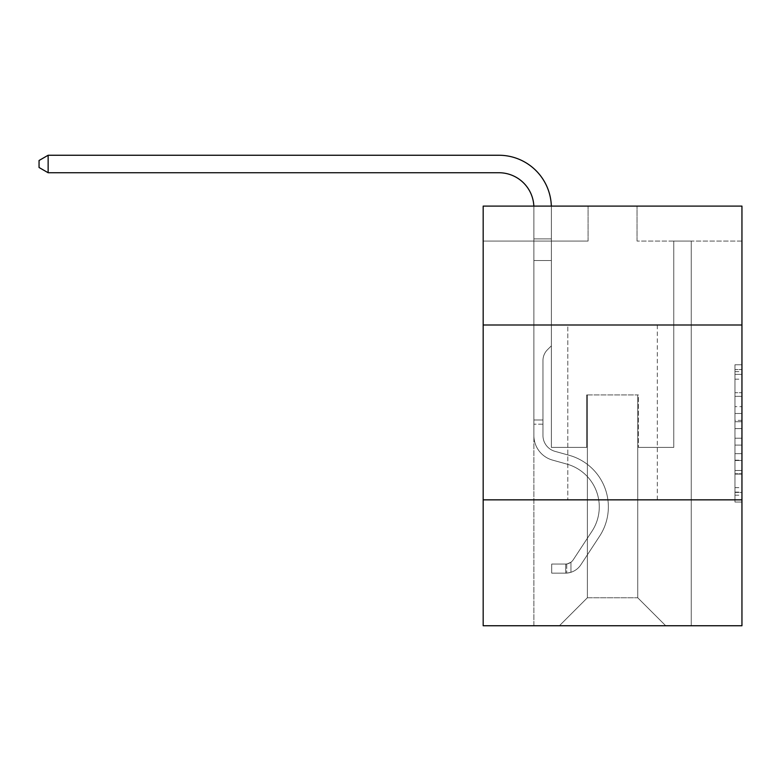 <?xml version="1.0" encoding="UTF-8"?>
<svg xmlns="http://www.w3.org/2000/svg" width="781" height="781" viewBox="0 0 781 781"><rect width="100%" height="100%" fill="white"/><g stroke="black" fill="none" stroke-linecap="round" stroke-linejoin="round"><path stroke-width="0.59" stroke-dasharray="3.9 2.93" d="M734.96 406.637L734.96 428.603L741.95 428.603L741.95 495.193L741.95 371.619L741.95 428.603L734.96 428.603L734.96 369.559L734.96 502.056L734.96 364.756L734.96 492.45L741.95 492.45L734.96 492.45L741.95 492.45L734.96 492.45L734.96 470.484L734.96 502.056L741.95 502.056L741.95 364.756L741.95 492.108L741.95 438.209L734.96 438.209L741.95 438.209L741.95 470.484L741.95 374.372L734.96 374.372L741.95 374.372L741.95 502.056L741.95 371.619L741.95 502.056L734.96 502.056L734.96 364.756L741.95 364.756L741.95 371.619L741.95 364.756L741.95 371.619L741.95 364.756L741.95 369.559L741.95 364.756L734.96 364.756L734.96 374.372L741.95 374.372L734.96 374.372L734.96 406.637L741.95 406.637M657.319 325.003L657.319 499.85L567.797 499.85L657.319 499.85L567.797 499.85L657.319 499.85L657.319 325.003L567.797 325.003L567.797 499.85L567.797 325.003L657.319 325.003M741.95 420.363L741.95 413.5L741.95 420.363L734.96 420.363L734.96 392.736L734.96 474.087L734.96 453.663L741.95 453.663L734.96 453.663L734.96 502.056L741.95 502.056L734.96 502.056L741.95 502.056L734.96 502.056L734.96 364.756L741.95 364.756L734.96 364.756L741.95 364.756L734.96 364.756L734.96 420.363L741.95 420.363M741.95 499.85L741.95 625.747L483.175 625.747L483.175 499.85L741.95 499.85L741.95 206.106L637.042 206.106L741.95 206.106L741.95 241.075L741.95 206.106L483.175 206.106L588.083 206.106L483.175 206.106L483.175 241.075L588.083 241.075L483.175 241.075L483.175 206.106L483.175 325.003L741.95 325.003L483.175 325.003L483.175 499.85L741.95 499.85L483.175 499.85M533.882 625.747L691.244 625.747L691.244 241.075L673.759 241.075L691.244 241.075L673.759 241.075L691.244 241.075L673.759 241.075L691.244 241.075L673.759 241.075L691.244 241.075L673.759 241.075L691.244 241.075L673.759 241.075L691.244 241.075L673.759 241.075L691.244 241.075L673.759 241.075L691.244 241.075L691.244 625.747L691.244 241.075L691.244 625.747L691.244 241.075L691.244 625.747L691.244 241.075L691.244 625.747L691.244 241.075L691.244 625.747L691.244 241.075L691.244 625.747L691.244 241.075L691.244 625.747L691.244 241.075L691.244 625.747L533.882 625.747L559.401 625.747L533.882 625.747L559.401 625.747L533.882 625.747L559.401 625.747L533.882 625.747L559.401 625.747L533.882 625.747L559.401 625.747L533.882 625.747L559.401 625.747L533.882 625.747L559.401 625.747L533.882 625.747L533.882 241.075L551.366 241.075L533.882 241.075L551.366 241.075L533.882 241.075L551.366 241.075L533.882 241.075L551.366 241.075L533.882 241.075L551.366 241.075L533.882 241.075L551.366 241.075L533.882 241.075L551.366 241.075L533.882 241.075L551.366 241.075L533.882 241.075L533.882 625.747M741.95 241.075L637.042 241.075L741.95 241.075M587.38 597.768L587.38 394.942L587.38 597.768L587.38 394.942L637.735 394.942L637.735 597.768L587.38 597.768L559.401 625.747L587.38 597.768L587.38 394.942L587.38 597.768L587.38 394.942L586.687 394.942L586.687 447.396L551.366 447.396L551.366 241.075L551.366 447.396L551.366 241.075L551.366 447.396L551.366 241.075L551.366 447.396L551.366 241.075L551.366 447.396L551.366 241.075L551.366 447.396L551.366 241.075L551.366 447.396L551.366 241.075L551.366 447.396L551.366 241.075L551.366 447.396L586.687 447.396L551.366 447.396L586.687 447.396L551.366 447.396L586.687 447.396L551.366 447.396L586.687 447.396L551.366 447.396L586.687 447.396L551.366 447.396L586.687 447.396L551.366 447.396L586.687 447.396L551.366 447.396L586.687 447.396L586.687 394.942L586.687 447.396L586.687 394.942L586.687 447.396L586.687 394.942L586.687 447.396L586.687 394.942L586.687 447.396L586.687 394.942L586.687 447.396L586.687 394.942L586.687 447.396L586.687 394.942L586.687 447.396L586.687 394.942L587.38 394.942L586.687 394.942L587.38 394.942L586.687 394.942L587.38 394.942L586.687 394.942L587.38 394.942L586.687 394.942L587.38 394.942L586.687 394.942L587.38 394.942L586.687 394.942L587.38 394.942L586.687 394.942L587.38 394.942L587.38 597.768L559.401 625.747L587.38 597.768L587.38 394.942L587.38 597.768L559.401 625.747L587.38 597.768L587.38 394.942L587.38 597.768L559.401 625.747L587.38 597.768L587.38 394.942L587.38 597.768L559.401 625.747L587.38 597.768L587.38 394.942L587.38 597.768L559.401 625.747L587.38 597.768L587.38 394.942L587.38 597.768L559.401 625.747L587.38 597.768L559.401 625.747L587.38 597.768L637.735 597.768L637.735 394.942L637.735 597.768L665.715 625.747L637.735 597.768L637.735 394.942L637.735 597.768L665.715 625.747L637.735 597.768L637.735 394.942L637.735 597.768L665.715 625.747L637.735 597.768L637.735 394.942L637.735 597.768L665.715 625.747L637.735 597.768L637.735 394.942L637.735 597.768L665.715 625.747L637.735 597.768L637.735 394.942L637.735 597.768L665.715 625.747L637.735 597.768L637.735 394.942L637.735 597.768L665.715 625.747L637.735 597.768L637.735 394.942L637.735 597.768L665.715 625.747L637.735 597.768L637.735 394.942L587.38 394.942L587.38 597.768L559.401 625.747L587.38 597.768M638.438 394.942L637.735 394.942L638.438 394.942L637.735 394.942L638.438 394.942L637.735 394.942L638.438 394.942L637.735 394.942L638.438 394.942L637.735 394.942L638.438 394.942L637.735 394.942L638.438 394.942L637.735 394.942L638.438 394.942L637.735 394.942L638.438 394.942L638.438 447.396L638.438 394.942M665.715 625.747L637.735 597.768L665.715 625.747M637.042 241.075L637.042 206.106L637.042 241.075M588.083 241.075L588.083 206.106L588.083 241.075M673.759 241.075L673.759 447.396L638.438 447.396L673.759 447.396L638.438 447.396L673.759 447.396L638.438 447.396L673.759 447.396L638.438 447.396L673.759 447.396L638.438 447.396L673.759 447.396L638.438 447.396L673.759 447.396L638.438 447.396L673.759 447.396L638.438 447.396L673.759 447.396L673.759 241.075M741.95 325.003L483.175 325.003M734.96 428.603L741.95 428.603L734.96 428.603M734.96 369.559L734.96 364.756L734.96 369.559L741.95 369.559L734.96 369.559M734.96 473.745L734.96 445.082L734.96 473.745L741.95 473.745L734.96 473.745M734.96 445.082L734.96 438.209L741.95 438.209L734.96 438.209L734.96 445.082L741.95 445.082L734.96 445.082M734.96 392.736L734.96 374.372L734.96 392.736L741.95 392.736L734.96 392.736M734.96 364.756L741.95 364.756L734.96 364.756L734.96 371.619L734.96 364.756L741.95 364.756M734.96 502.056L741.95 502.056L734.96 502.056L734.96 495.193L734.96 502.056M48.139 172.738L39.05 167.495L39.05 160.505L48.139 155.253L39.05 160.505L48.139 155.253L498.903 155.253A52.454 52.454 0 0 1 551.366 207.707L551.366 238.879L533.882 238.879L533.882 260.512L551.366 260.512L533.882 260.512L533.882 435.515L533.882 260.512L551.366 260.512L551.366 238.879L551.366 345.846L547.422 349.781A15.2 15.2 0 0 0 542.971 360.529L542.971 435.515L542.971 360.529A15.2 15.2 0 0 1 547.422 349.781L551.366 345.846L551.366 238.879L551.366 345.846L547.422 349.781A15.2 15.2 0 0 0 542.971 360.529L542.971 435.515L542.971 360.529A15.2 15.2 0 0 1 547.422 349.781L551.366 345.846L551.366 260.512L551.366 345.846L547.422 349.781A15.2 15.2 0 0 0 542.971 360.529L542.971 435.515L542.971 360.529A15.2 15.2 0 0 1 547.422 349.781L551.366 345.846L551.366 260.512L551.366 345.846L547.422 349.781A15.2 15.2 0 0 0 542.971 360.529L542.971 435.515A16.44 16.44 0 0 0 554.988 451.35A16.44 16.44 0 0 1 542.971 435.515A16.44 16.44 0 0 0 554.988 451.35A16.44 16.44 0 0 1 542.971 435.515L542.971 360.529A15.2 15.2 0 0 1 547.422 349.781L551.366 345.846L551.366 260.512L551.366 345.846L547.422 349.781L551.366 345.846L551.366 260.512L551.366 345.846L551.366 260.512L533.882 260.512L533.882 435.515A25.529 25.529 0 0 0 552.548 460.107A25.529 25.529 0 0 1 533.882 435.515A25.529 25.529 0 0 0 552.548 460.107A25.529 25.529 0 0 1 533.882 435.515L533.882 419.983L542.971 419.983L533.882 419.983L533.882 435.515A25.529 25.529 0 0 0 552.548 460.107A25.529 25.529 0 0 1 533.882 435.515L533.882 419.983L533.882 435.515A25.529 25.529 0 0 0 552.548 460.107A25.529 25.529 0 0 1 533.882 435.515A25.529 25.529 0 0 0 552.548 460.107A25.529 25.529 0 0 1 533.882 435.515L533.882 419.983L542.971 419.983L533.882 419.983L533.882 435.515A25.529 25.529 0 0 0 552.548 460.107A25.529 25.529 0 0 1 533.882 435.515L533.882 419.983L533.882 435.515A25.529 25.529 0 0 0 552.548 460.107A25.529 25.529 0 0 1 533.882 435.515A25.529 25.529 0 0 0 552.548 460.107A25.529 25.529 0 0 1 533.882 435.515L533.882 419.983L542.971 419.983L542.971 435.515A16.44 16.44 0 0 0 554.988 451.35A16.44 16.44 0 0 1 542.971 435.515L542.971 419.983L542.971 435.515A16.44 16.44 0 0 0 554.988 451.35A16.44 16.44 0 0 1 542.971 435.515A16.44 16.44 0 0 0 554.988 451.35A16.44 16.44 0 0 1 542.971 435.515L542.971 419.983L542.971 435.515A16.44 16.44 0 0 0 554.988 451.35A16.44 16.44 0 0 1 542.971 435.515L542.971 419.983L542.971 435.515A16.44 16.44 0 0 0 554.988 451.35A16.44 16.44 0 0 1 542.971 435.515A16.44 16.44 0 0 0 554.988 451.35A16.44 16.44 0 0 1 542.971 435.515L542.971 419.983L542.971 435.515A16.44 16.44 0 0 0 554.988 451.35L569.222 455.313L554.988 451.35A16.44 16.44 0 0 1 542.971 435.515A16.44 16.44 0 0 0 554.988 451.35L569.222 455.313L554.988 451.35A16.44 16.44 0 0 1 542.971 435.515A16.44 16.44 0 0 0 554.988 451.35L569.222 455.313L554.988 451.35A16.44 16.44 0 0 1 542.971 435.515L542.971 419.983L542.971 435.515A16.44 16.44 0 0 0 554.988 451.35L569.222 455.313L554.988 451.35A16.44 16.44 0 0 1 542.971 435.515A16.44 16.44 0 0 0 554.988 451.35L569.222 455.313L554.988 451.35A16.44 16.44 0 0 1 542.971 435.515A16.44 16.44 0 0 0 554.988 451.35L569.222 455.313A53.508 53.508 0 0 1 599.593 536.205A53.508 53.508 0 0 0 569.222 455.313L554.988 451.35L569.222 455.313A53.508 53.508 0 0 1 599.593 536.205A53.508 53.508 0 0 0 569.222 455.313A53.508 53.508 0 0 1 599.593 536.205A53.508 53.508 0 0 0 569.222 455.313L554.988 451.35L569.222 455.313A53.508 53.508 0 0 1 599.593 536.205A53.508 53.508 0 0 0 569.222 455.313L554.988 451.35A16.44 16.44 0 0 1 542.971 435.515L542.971 419.983L542.971 435.515A16.44 16.44 0 0 0 554.988 451.35L569.222 455.313A53.508 53.508 0 0 1 599.593 536.205A53.508 53.508 0 0 0 569.222 455.313A53.508 53.508 0 0 1 599.593 536.205A53.508 53.508 0 0 0 569.222 455.313L554.988 451.35L569.222 455.313A53.508 53.508 0 0 1 599.593 536.205A53.508 53.508 0 0 0 569.222 455.313L554.988 451.35L569.222 455.313A53.508 53.508 0 0 1 599.593 536.205A53.508 53.508 0 0 0 569.222 455.313A53.508 53.508 0 0 1 599.593 536.205L580.849 564.78L599.593 536.205A53.508 53.508 0 0 0 569.222 455.313A53.508 53.508 0 0 1 599.593 536.205L580.849 564.78L599.593 536.205A53.508 53.508 0 0 0 569.222 455.313L554.988 451.35A16.44 16.44 0 0 1 542.971 435.515A16.44 16.44 0 0 0 554.988 451.35L569.222 455.313A53.508 53.508 0 0 1 599.593 536.205L580.849 564.78L599.593 536.205A53.508 53.508 0 0 0 569.222 455.313A53.508 53.508 0 0 1 599.593 536.205L580.849 564.78L599.593 536.205A53.508 53.508 0 0 0 569.222 455.313A53.508 53.508 0 0 1 599.593 536.205L580.849 564.78A18.539 18.539 0 0 1 570.95 572.288C565.561 573.43 565.561 573.43 570.95 572.288C565.561 573.43 565.561 573.43 570.95 572.288A18.539 18.539 0 0 0 580.849 564.78L599.593 536.205A53.508 53.508 0 0 0 569.222 455.313L554.988 451.35L569.222 455.313A53.508 53.508 0 0 1 599.593 536.205L580.849 564.78A18.539 18.539 0 0 1 565.698 573.147A18.539 18.539 0 0 0 580.849 564.78A18.539 18.539 0 0 1 570.95 572.288C565.561 573.43 565.561 573.43 570.95 572.288C565.561 573.43 565.561 573.43 570.95 572.288A18.539 18.539 0 0 0 580.849 564.78L599.593 536.205L580.849 564.78A18.539 18.539 0 0 1 565.698 573.147A18.539 18.539 0 0 0 580.849 564.78A18.539 18.539 0 0 1 570.95 572.288C565.561 573.43 565.561 573.43 570.95 572.288C565.561 573.43 565.561 573.43 570.95 572.288A18.539 18.539 0 0 0 580.849 564.78L599.593 536.205L580.849 564.78A18.539 18.539 0 0 1 565.698 573.147A18.539 18.539 0 0 0 580.849 564.78A18.539 18.539 0 0 1 570.95 572.288C565.561 573.43 565.561 573.43 570.95 572.288C565.561 573.43 565.561 573.43 570.95 572.288A18.539 18.539 0 0 0 580.849 564.78L599.593 536.205A53.508 53.508 0 0 0 569.222 455.313A53.508 53.508 0 0 1 599.593 536.205L580.849 564.78A18.539 18.539 0 0 1 565.698 573.147A18.539 18.539 0 0 0 580.849 564.78A18.539 18.539 0 0 1 570.95 572.288C565.561 573.43 565.561 573.43 570.95 572.288C565.561 573.43 565.561 573.43 570.95 572.288A18.539 18.539 0 0 0 580.849 564.78L599.593 536.205L580.849 564.78A18.539 18.539 0 0 1 565.698 573.147A18.539 18.539 0 0 0 580.849 564.78A18.539 18.539 0 0 1 570.95 572.288C565.561 573.43 565.561 573.43 570.95 572.288C565.561 573.43 565.561 573.43 570.95 572.288A18.539 18.539 0 0 0 580.849 564.78L599.593 536.205L580.849 564.78A18.539 18.539 0 0 1 565.698 573.147A18.539 18.539 0 0 0 580.849 564.78A18.539 18.539 0 0 1 570.95 572.288C565.561 573.43 565.561 573.43 570.95 572.288C565.561 573.43 565.561 573.43 570.95 572.288A18.539 18.539 0 0 0 580.849 564.78L599.593 536.205A53.508 53.508 0 0 0 569.222 455.313A53.508 53.508 0 0 1 599.593 536.205L580.849 564.78A18.539 18.539 0 0 1 565.698 573.147A18.539 18.539 0 0 0 580.849 564.78A18.539 18.539 0 0 1 570.95 572.288C565.561 573.43 565.561 573.43 570.95 572.288C565.561 573.43 565.561 573.43 570.95 572.288A18.539 18.539 0 0 0 580.849 564.78L599.593 536.205L580.849 564.78A18.539 18.539 0 0 1 565.698 573.147L551.708 573.147L565.698 573.147A18.539 18.539 0 0 0 580.849 564.78L599.593 536.205A53.508 53.508 0 0 0 569.222 455.313L554.988 451.35A16.44 16.44 0 0 1 542.971 435.515L542.971 419.983L542.971 424.181L542.971 419.983L533.882 419.983L533.882 435.515A25.529 25.529 0 0 0 552.548 460.107L566.781 464.07L552.548 460.107A25.529 25.529 0 0 1 533.882 435.515A25.529 25.529 0 0 0 552.548 460.107L566.781 464.07L552.548 460.107A25.529 25.529 0 0 1 533.882 435.515A25.529 25.529 0 0 0 552.548 460.107L566.781 464.07L552.548 460.107A25.529 25.529 0 0 1 533.882 435.515L533.882 424.181L533.882 435.515A25.529 25.529 0 0 0 552.548 460.107L566.781 464.07L552.548 460.107A25.529 25.529 0 0 1 533.882 435.515A25.529 25.529 0 0 0 552.548 460.107L566.781 464.07L552.548 460.107A25.529 25.529 0 0 1 533.882 435.515A25.529 25.529 0 0 0 552.548 460.107L566.781 464.07A44.41 44.41 0 0 1 591.998 531.217A44.41 44.41 0 0 0 566.781 464.07A44.41 44.41 0 0 1 591.998 531.217A44.41 44.41 0 0 0 566.781 464.07L552.548 460.107L566.781 464.07A44.41 44.41 0 0 1 591.998 531.217A44.41 44.41 0 0 0 566.781 464.07L552.548 460.107L566.781 464.07A44.41 44.41 0 0 1 591.998 531.217A44.41 44.41 0 0 0 566.781 464.07A44.41 44.41 0 0 1 591.998 531.217A44.41 44.41 0 0 0 566.781 464.07L552.548 460.107A25.529 25.529 0 0 1 533.882 435.515A25.529 25.529 0 0 0 552.548 460.107L566.781 464.07A44.41 44.41 0 0 1 591.998 531.217A44.41 44.41 0 0 0 566.781 464.07L552.548 460.107L566.781 464.07A44.41 44.41 0 0 1 591.998 531.217A44.41 44.41 0 0 0 566.781 464.07A44.41 44.41 0 0 1 591.998 531.217A44.41 44.41 0 0 0 566.781 464.07L552.548 460.107L566.781 464.07A44.41 44.41 0 0 1 591.998 531.217L573.244 559.792L591.998 531.217A44.41 44.41 0 0 0 566.781 464.07A44.41 44.41 0 0 1 591.998 531.217L573.244 559.792L591.998 531.217A44.41 44.41 0 0 0 566.781 464.07A44.41 44.41 0 0 1 591.998 531.217L573.244 559.792L591.998 531.217A44.41 44.41 0 0 0 566.781 464.07L552.548 460.107A25.529 25.529 0 0 1 533.882 435.515A25.529 25.529 0 0 0 552.548 460.107L566.781 464.07A44.41 44.41 0 0 1 591.998 531.217L573.244 559.792L591.998 531.217A44.41 44.41 0 0 0 566.781 464.07A44.41 44.41 0 0 1 591.998 531.217L573.244 559.792A9.44 9.44 0 0 1 570.95 562.222C565.649 564.653 565.649 564.653 570.95 562.222C565.649 564.653 565.649 564.653 570.95 562.222A9.44 9.44 0 0 0 573.244 559.792L591.998 531.217A44.41 44.41 0 0 0 566.781 464.07A44.41 44.41 0 0 1 591.998 531.217L573.244 559.792A9.44 9.44 0 0 1 565.698 564.048A9.44 9.44 0 0 0 573.244 559.792A9.44 9.44 0 0 1 570.95 562.222C565.649 564.653 565.649 564.653 570.95 562.222C565.649 564.653 565.649 564.653 570.95 562.222A9.44 9.44 0 0 0 573.244 559.792L591.998 531.217L573.244 559.792A9.44 9.44 0 0 1 565.698 564.048A9.44 9.44 0 0 0 573.244 559.792A9.44 9.44 0 0 1 570.95 562.222C565.649 564.653 565.649 564.653 570.95 562.222C565.649 564.653 565.649 564.653 570.95 562.222A9.44 9.44 0 0 0 573.244 559.792L591.998 531.217L573.244 559.792A9.44 9.44 0 0 1 565.698 564.048A9.44 9.44 0 0 0 573.244 559.792A9.44 9.44 0 0 1 570.95 562.222C565.649 564.653 565.649 564.653 570.95 562.222C565.649 564.653 565.649 564.653 570.95 562.222A9.44 9.44 0 0 0 573.244 559.792L591.998 531.217A44.41 44.41 0 0 0 566.781 464.07L552.548 460.107L566.781 464.07A44.41 44.41 0 0 1 591.998 531.217L573.244 559.792A9.44 9.44 0 0 1 565.698 564.048A9.44 9.44 0 0 0 573.244 559.792A9.44 9.44 0 0 1 570.95 562.222C565.649 564.653 565.649 564.653 570.95 562.222C565.649 564.653 565.649 564.653 570.95 562.222A9.44 9.44 0 0 0 573.244 559.792L591.998 531.217L573.244 559.792A9.44 9.44 0 0 1 565.698 564.048A9.44 9.44 0 0 0 573.244 559.792A9.44 9.44 0 0 1 570.95 562.222C565.649 564.653 565.649 564.653 570.95 562.222C565.649 564.653 565.649 564.653 570.95 562.222A9.44 9.44 0 0 0 573.244 559.792L591.998 531.217L573.244 559.792A9.44 9.44 0 0 1 565.698 564.048A9.44 9.44 0 0 0 573.244 559.792A9.44 9.44 0 0 1 570.95 562.222C565.649 564.653 565.649 564.653 570.95 562.222C565.649 564.653 565.649 564.653 570.95 562.222A9.44 9.44 0 0 0 573.244 559.792L591.998 531.217A44.41 44.41 0 0 0 566.781 464.07A44.41 44.41 0 0 1 591.998 531.217L573.244 559.792A9.44 9.44 0 0 1 565.698 564.048A9.44 9.44 0 0 0 573.244 559.792A9.44 9.44 0 0 1 570.95 562.222A9.44 9.44 0 0 0 573.244 559.792L591.998 531.217L573.244 559.792A9.44 9.44 0 0 1 565.698 564.048L551.708 564.058L551.708 573.147L551.708 564.058L565.698 564.048L565.698 573.147L551.708 573.147L565.698 573.147L565.698 564.048L551.708 564.058L551.708 573.147L551.708 564.058L565.698 564.048L565.698 573.147L551.708 573.147L565.698 573.147L565.698 564.048L551.708 564.058L551.708 573.147L551.708 564.058L565.698 564.048L565.698 573.147L551.708 573.147L565.698 573.147L565.698 564.048L551.708 564.058L551.708 573.147L551.708 564.058L565.698 564.048L565.698 573.147L551.708 573.147L565.698 573.147L565.698 564.048L551.708 564.058L551.708 573.147L551.708 564.058L565.698 564.048L565.698 573.147L551.708 573.147L565.698 573.147L565.698 564.048L551.708 564.058L551.708 573.147L551.708 564.058L565.698 564.048L565.698 573.147L551.708 573.147L565.698 573.147L565.698 564.048L551.708 564.058L551.708 573.147L551.708 564.058L565.698 564.048L565.698 573.147L551.708 573.147L565.698 573.147L565.698 564.048L551.708 564.058L565.698 564.048L565.698 573.147L565.698 564.048A9.44 9.44 0 0 0 573.244 559.792L591.998 531.217A44.41 44.41 0 0 0 566.781 464.07L552.548 460.107A25.529 25.529 0 0 1 533.882 435.515L533.882 207.707A34.969 34.969 0 0 0 498.903 172.738L48.139 172.738L48.139 155.253L498.903 155.253A52.454 52.454 0 0 1 551.366 207.707L551.366 260.512L533.882 260.512L533.882 207.707A34.969 34.969 0 0 0 533.843 206.106A34.969 34.969 0 0 1 533.882 207.707A34.969 34.969 0 0 0 498.903 172.738L48.139 172.738L39.05 167.495L39.05 160.505L39.05 167.495L48.139 172.738L48.139 155.253L48.139 172.738L39.05 167.495L39.05 160.505L48.139 155.253L39.05 160.505L39.05 167.495L48.139 172.738L48.139 155.253L498.903 155.253A52.454 52.454 0 0 1 551.366 207.707L551.366 238.879L533.882 238.879L533.882 260.512L533.882 238.879L551.366 238.879L551.366 345.846L547.422 349.781A15.2 15.2 0 0 0 542.971 360.529A15.2 15.2 0 0 1 547.422 349.781L551.366 345.846L551.366 260.512L533.882 260.512L533.882 207.707A34.969 34.969 0 0 0 498.903 172.738L48.139 172.738L39.05 167.495L39.05 160.505L48.139 155.253L48.139 172.738L48.139 155.253L39.05 160.505L39.05 167.495L48.139 172.738L39.05 167.495L39.05 160.505L48.139 155.253L498.903 155.253A52.454 52.454 0 0 1 551.366 207.707L551.366 238.879L533.882 238.879L533.882 207.707A34.969 34.969 0 0 0 533.843 206.106A34.969 34.969 0 0 1 533.882 207.707A34.969 34.969 0 0 0 498.903 172.738L48.139 172.738L48.139 155.253L48.139 172.738L39.05 167.495L48.139 172.738L48.139 155.253L39.05 160.505L39.05 167.495L39.05 160.505L48.139 155.253L498.903 155.253A52.454 52.454 0 0 1 551.366 207.707L551.366 260.512L551.366 238.879L533.882 238.879L533.882 260.512L533.882 238.879L551.366 238.879L551.366 260.512L533.882 260.512L533.882 207.707A34.969 34.969 0 0 0 498.903 172.738L48.139 172.738L39.05 167.495L48.139 172.738L48.139 155.253L48.139 172.738L39.05 167.495L39.05 160.505L39.05 167.495L48.139 172.738L48.139 155.253L39.05 160.505L48.139 155.253L498.903 155.253A52.454 52.454 0 0 1 551.366 207.707L551.366 238.879L533.882 238.879L533.882 207.707A34.969 34.969 0 0 0 533.843 206.106A34.969 34.969 0 0 1 533.882 207.707A34.969 34.969 0 0 0 498.903 172.738L48.139 172.738L498.903 172.738L48.139 172.738L498.903 172.738L48.139 172.738L48.139 155.253L39.05 160.505L39.05 167.495L39.05 160.505L48.139 155.253L498.903 155.253A52.454 52.454 0 0 1 551.366 207.707L551.366 345.846L547.422 349.781A15.2 15.2 0 0 0 542.971 360.529A15.2 15.2 0 0 1 547.422 349.781L551.366 345.846L551.366 260.512L533.882 260.512L533.882 238.879L533.882 260.512L533.882 238.879L551.366 238.879L533.882 238.879L533.882 207.707A34.969 34.969 0 0 0 498.903 172.738L48.139 172.738L498.903 172.738L48.139 172.738L48.139 155.253L39.05 160.505L39.05 167.495L48.139 172.738L498.903 172.738L48.139 172.738L48.139 155.253L498.903 155.253A52.454 52.454 0 0 1 551.366 207.707L551.366 260.512L551.366 238.879L533.882 238.879L533.882 207.707A34.969 34.969 0 0 0 533.843 206.106A34.969 34.969 0 0 1 533.882 207.707A34.969 34.969 0 0 0 498.903 172.738M533.882 238.879L551.366 238.879L533.882 238.879L533.882 207.707L533.882 435.515L533.882 260.512L551.366 260.512L533.882 260.512L533.882 435.515L533.882 260.512L551.366 260.512L551.366 207.707L551.366 238.879L533.882 238.879L533.882 207.707L533.882 260.512L551.366 260.512L551.366 207.707L551.366 238.879L533.882 238.879L533.882 207.707L533.882 435.515L533.882 260.512L551.366 260.512L533.882 260.512L533.882 435.515L533.882 260.512L551.366 260.512L551.366 207.707L551.366 238.879L533.882 238.879L533.882 207.707L533.882 260.512L551.366 260.512L551.366 207.707L551.366 238.879L533.882 238.879M498.903 155.253A52.454 52.454 0 0 1 551.366 207.707A52.454 52.454 0 0 0 498.903 155.253A52.454 52.454 0 0 1 551.366 207.707A52.454 52.454 0 0 0 498.903 155.253A52.454 52.454 0 0 1 551.366 207.707A52.454 52.454 0 0 0 498.903 155.253A52.454 52.454 0 0 1 551.366 207.707A52.454 52.454 0 0 0 551.337 206.106M542.971 435.515L542.971 360.529A15.2 15.2 0 0 1 547.422 349.781A15.2 15.2 0 0 0 542.971 360.529A15.2 15.2 0 0 1 547.422 349.781A15.2 15.2 0 0 0 542.971 360.529L542.971 435.515M542.971 419.983L533.882 419.983L533.882 424.181L533.882 419.983L542.971 419.983M551.366 345.846L547.422 349.781L551.366 345.846M570.95 562.222C565.649 564.653 565.649 564.653 570.95 562.222C565.649 564.653 565.649 564.653 570.95 562.222L570.95 572.288L570.95 562.222M551.708 573.147L551.708 564.058L551.708 573.147M734.96 470.484L741.95 470.484L734.96 470.484M734.96 460.185L741.95 460.185M734.96 396.338L741.95 396.338L734.96 396.338M734.96 371.619L741.95 371.619M734.96 495.193L741.95 495.193M734.96 487.647L741.95 487.647M734.96 379.175L741.95 379.175M734.96 421.74L741.95 421.74L734.96 421.74M734.96 460.526L741.95 460.526L734.96 460.526M734.96 474.087L741.95 474.087L734.96 474.087M734.96 413.5L741.95 413.5L734.96 413.5M542.971 424.181L533.882 424.181L542.971 424.181M734.96 492.108L741.95 492.108M734.96 492.45L741.95 492.45M734.96 374.372L741.95 374.372M566.752 563.95L566.752 573.098L566.752 563.95"/><path stroke-width="1.17" d="M741.95 325.003L741.95 206.106L483.175 206.106L483.175 325.003L741.95 325.003L741.95 625.747L483.175 625.747L483.175 325.003M741.95 499.85L483.175 499.85M498.903 172.738A34.969 34.969 0 0 1 533.843 206.106A34.969 34.969 0 0 0 498.903 172.738A34.969 34.969 0 0 1 533.843 206.106A34.969 34.969 0 0 0 498.903 172.738A34.969 34.969 0 0 1 533.843 206.106A34.969 34.969 0 0 0 498.903 172.738A34.969 34.969 0 0 1 533.843 206.106A34.969 34.969 0 0 0 498.903 172.738L48.139 172.738L39.05 167.495L39.05 160.505L48.139 155.253L498.903 155.253A52.454 52.454 0 0 1 551.337 206.106M48.139 172.738L48.139 155.253L498.903 155.253"/></g></svg>
